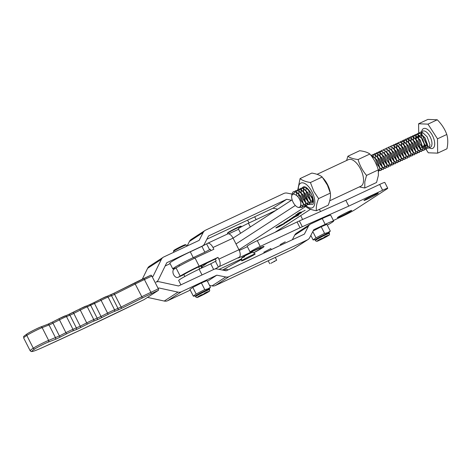 <?xml version="1.0" encoding="UTF-8"?>
<svg xmlns="http://www.w3.org/2000/svg" width="471" height="471" viewBox="0 0 471 471"><rect width="100%" height="100%" fill="white"/><g stroke="black" fill="none" stroke-linecap="round" stroke-linejoin="round"><path stroke-width="0.71" d="M173.458 251.437L173.74 250.566A6.517 0.377 -26.9 0 1 182.171 245.944A6.517 0.377 -26.9 0 1 185.344 244.679L186.222 244.961A7.171 0.412 153.1 0 0 182.724 246.357A7.171 0.412 153.1 0 0 173.458 251.437A7.171 0.412 153.1 0 0 173.458 251.467L173.846 252.238M186.834 246.145L186.239 244.979A7.171 0.412 153.1 0 0 186.222 244.961M328.646 235.253L324.978 237.443L318.944 239.904M324.978 237.443A5.54 0.318 -26.9 0 1 319.291 240.222A5.54 0.318 -26.9 0 1 318.231 240.61L318.055 240.487M313.268 239.821L315.906 237.89L324.325 233.504L327.657 232.674L330.312 231.09L326.898 224.367L321.204 226.763L313.115 230.961M313.186 239.827L315.27 239.751M321.481 238.479A6.517 0.377 153.1 0 0 318.632 240.599A6.517 0.377 153.1 0 0 326.05 236.937A6.517 0.377 153.1 0 0 328.434 235.212L317.943 240.599M327.439 233.357A7.819 0.447 153.1 0 0 319.626 237.16A7.819 0.447 153.1 0 0 315.176 239.898L315.47 240.475A7.819 0.447 -26.9 0 1 319.921 237.743A7.819 0.447 -26.9 0 1 327.734 233.94A7.819 0.447 -26.9 0 1 329.423 233.398L329.129 232.821A7.819 0.447 153.1 0 0 327.439 233.357M330.171 231.061L328.958 232.809M324.619 233.492L321.204 226.763M313.162 239.992L310.836 235.412M316.041 237.943L312.809 231.567M324.313 236.995L327.274 235.582M227.481 233.398L227.652 232.874A7.43 0.43 -26.9 0 1 232.062 230.213A7.43 0.43 -26.9 0 1 239.303 226.692A7.43 0.43 -26.9 0 1 240.881 226.162L241.405 226.333A7.819 0.447 153.1 0 0 241.405 226.333A7.819 0.447 153.1 0 0 239.745 226.887A7.819 0.447 153.1 0 0 232.121 230.596A7.819 0.447 153.1 0 0 227.481 233.398A7.819 0.447 153.1 0 0 227.481 233.428L227.728 233.916M252.756 252.268A6.194 0.359 153.1 0 0 252.744 252.262A6.194 0.359 153.1 0 0 251.42 252.697A6.194 0.359 153.1 0 0 245.314 255.665A6.194 0.359 153.1 0 0 241.711 257.861A6.194 0.359 153.1 0 0 241.711 257.873A6.194 0.359 -26.9 0 1 249.807 253.422A6.194 0.359 -26.9 0 1 252.756 252.268M253.545 254.464A7.607 0.436 -26.9 0 1 255.176 253.928A7.607 0.436 -26.9 0 1 250.955 256.542A7.607 0.436 -26.9 0 1 243.266 260.298A7.607 0.436 -26.9 0 1 241.617 260.804A7.607 0.436 -26.9 0 1 246.05 258.108A7.607 0.436 -26.9 0 1 253.545 254.464M346.591 160.493L347.892 156.242C350.083 157.891 353.486 158.992 358.095 159.539C359.709 165.35 362.523 170.637 366.544 175.412L364.825 181.729L364.79 187.994L359.302 186.922M364.79 187.994L376.559 182.477L378.384 175.377L378.307 169.896C376.7 164.091 373.88 158.798 369.859 154.023C367.668 152.38 364.266 151.279 359.656 150.726L347.892 156.242M366.544 175.412L378.307 169.896M358.095 159.539L369.859 154.023M426.019 149.283L428.292 152.787L437.659 153.146L437.5 138.827L427.968 124.138L437.265 119.781L427.898 119.416L418.601 123.773L418.707 133.234M297.172 206.952L297.172 206.952A7.624 3.621 -115.1 0 0 300.516 201.694C299.344 198.179 297.654 195.889 295.452 194.817C293.15 193.434 291.873 194.146 291.614 196.966A7.624 3.621 -115.1 0 0 297.172 206.952L297.666 207.216C300.592 208.27 301.54 206.433 300.516 201.694M423.841 148.777L423.058 148.206M422.405 147.594L420.079 144.344L418.036 137.779M418.012 137.432L418.177 134.983M418.224 134.788L418.866 133.346M418.954 133.228L419.914 132.451L421.368 132.233L422.793 132.663L427.15 136.814L429.999 144.874L428.687 148.065L427.409 148.165M427.25 148.124L425.042 146.716L424.006 145.215L423.058 147.329M423.523 147.429L425.042 146.716M291.614 196.966L291.961 194.123L292.962 192.068A8.931 4.239 64.9 0 1 293.462 191.738A8.931 4.239 64.9 0 1 295.588 191.791L300.527 196.171L303.377 204.237L302.064 207.423L300.08 207.275M293.486 191.726L294.97 191.491L296.394 191.921L300.757 196.066L303.601 204.131L302.294 207.317L300.233 207.14M294.722 191.473L295.682 190.696L297.136 190.478L298.561 190.902L302.918 195.053L305.767 203.119L304.454 206.304L303.177 206.404M295.794 190.643L297.36 190.372L298.785 190.796L303.147 194.947L305.991 203.013L304.678 206.198L303.247 206.263M303.018 206.369L300.975 205.115M297.113 190.355L298.066 189.577L299.527 189.36L300.945 189.784L305.308 193.934L308.158 201.994L306.845 205.185L305.567 205.285M296.483 195.371L296.512 192.197M296.559 191.997L297.166 190.484M297.248 190.361L298.296 189.472L299.75 189.254L301.175 189.678L305.532 193.828L308.381 201.888L307.068 205.079L305.632 205.138M299.497 189.236L300.457 188.453L301.911 188.235L303.336 188.665L307.698 192.816L310.542 200.876L309.229 204.067L307.957 204.167M305.473 205.091L303.595 203.896M302.294 202.471L300.851 200.24L298.879 194.329M298.808 193.675L298.902 191.079M298.944 190.879L299.556 189.36M299.638 189.242L300.686 188.347L302.141 188.129L303.565 188.559L304.189 187.111L303.548 188.553L307.922 192.71L310.772 200.77L309.459 203.961L308.022 204.02M307.798 204.126L305.991 203.089M305.761 202.883L303.018 199.227L300.975 192.663M300.945 192.315L301.11 189.866M301.157 189.672L301.805 188.229M301.887 188.112L302.841 187.34M304.772 187.199L305.726 187.546L310.089 191.691L311.614 194.47M307.863 203.972L305.985 202.777M305.744 202.548L303.242 199.121L301.269 193.21M301.199 192.557L301.293 189.96M301.334 189.76L301.946 188.241L301.334 189.76A8.931 4.239 64.9 0 1 301.852 188.229M302.029 188.123L302.953 187.287L302.029 188.123M309.164 202.542L310.189 203.007L309.164 202.542M305.043 197.408L308.152 201.771L305.402 198.108L303.395 191.903M303.336 191.197L303.501 188.741L303.324 191.185M308.375 201.665L310.248 202.848L308.375 201.659M307.074 200.228L305.632 198.003L303.66 192.086M303.589 191.438L303.683 188.842M303.724 188.635L304.337 187.122M312.638 201.729L310.766 200.54M309.465 199.109L308.022 196.878L306.05 190.967M305.979 190.319L306.073 187.723M311.855 197.991L310.407 195.759L308.44 189.848M371.242 155.76L372.62 156.184L376.983 160.334L379.826 168.394L378.49 171.597M371.142 155.63L372.849 156.078L377.206 160.228L380.056 168.288L378.49 171.574M371.172 155.63L372.131 154.853L373.585 154.635L375.01 155.065L379.373 159.21L382.216 167.276L380.904 170.461L379.626 170.567M372.243 154.806L373.815 154.529L375.234 154.959L379.597 159.104L382.44 167.17L381.133 170.355L379.697 170.42M373.562 154.512L374.522 153.734L375.976 153.517L377.401 153.94L381.757 158.091L384.607 166.157L383.294 169.342L382.016 169.442M379.532 170.367L378.237 169.654M372.826 157.968L372.967 156.36M373.008 156.154L373.621 154.641M373.703 154.517L374.745 153.628L376.199 153.411L377.624 153.834L381.987 157.985L384.831 166.051L383.518 169.236L382.087 169.301M375.952 153.393L376.906 152.616L378.366 152.398L379.785 152.822L384.148 156.973L386.997 165.033L385.684 168.224L384.407 168.324M381.922 169.248L380.05 168.059M379.803 167.823L377.306 164.397L375.334 158.486M375.263 157.838L375.358 155.242M375.399 155.036L376.011 153.522M376.093 153.399L377.136 152.51L378.59 152.292L380.015 152.716L380.645 151.268M384.248 168.282L382.446 167.246M382.211 167.04L379.467 163.384L377.459 157.179M377.401 156.472L377.389 155.336M378.337 152.274L379.296 151.497L380.751 151.273L382.175 151.703L386.538 155.854L389.382 163.914L388.075 167.105L386.797 167.205M384.312 168.129L382.44 166.934M382.193 166.705L379.691 163.278L377.724 157.367M377.648 156.713L377.742 154.117M377.789 153.917L378.396 152.398M378.478 152.28L379.526 151.385L380.98 151.167L382.405 151.597L386.762 155.748L389.611 163.808L388.298 166.999L386.862 167.058M386.638 167.164L384.831 166.128M384.601 165.922L381.857 162.265L379.85 156.06M379.785 155.353L379.95 152.904M380.727 151.15L381.687 150.373L383.141 150.155L384.566 150.585L388.928 154.729L391.772 162.795L390.459 165.98L389.187 166.086M386.703 167.011L384.825 165.816M384.583 165.586L382.081 162.159L380.073 155.966M380.038 155.595L380.132 152.998M380.174 152.798L380.786 151.279M380.868 151.162L381.91 150.267L383.37 150.049L384.789 150.479L389.152 154.623L392.002 162.689L390.689 165.874L389.252 165.939M389.028 166.045L387.221 165.003M386.991 164.803L384.248 161.147L382.24 154.941M382.175 154.235L382.169 153.093M383.117 150.031L384.077 149.254L385.531 149.036L386.956 149.46L391.319 153.611L394.162 161.677L392.849 164.862L391.572 164.962M389.093 165.886L387.215 164.697M386.968 164.461L384.471 161.041L382.682 156.195M384.189 149.207L385.755 148.93L387.18 149.354L391.542 153.505L394.386 161.571L393.079 164.756L391.642 164.821M391.419 164.927L389.611 163.884M389.382 163.684L386.632 160.022L384.624 153.817M384.566 153.116L384.56 151.974M385.508 148.913L386.467 148.135L387.921 147.918L389.346 148.341L393.703 152.492L396.553 160.552L395.24 163.743L393.962 163.843M386.579 148.082L388.145 147.812L389.57 148.235L393.933 152.386L396.776 160.446L395.463 163.637L394.033 163.696M393.803 163.802L392.002 162.766M391.766 162.56L389.022 158.904L387.015 152.698M386.956 151.992L386.944 150.855M387.898 147.794L388.852 147.017L390.312 146.793L391.731 147.223L396.093 151.374L398.943 159.434L397.63 162.625L396.352 162.725M393.868 163.649L391.996 162.454M391.748 162.224L389.252 158.798L387.462 153.958M388.969 146.964L390.536 146.687L391.96 147.117L396.323 151.268L399.167 159.328L397.854 162.519L396.423 162.577M396.193 162.683L394.392 161.647M394.156 161.441L391.413 157.785L389.405 151.58M389.346 150.873L389.334 149.737M390.282 146.669L391.242 145.892L392.696 145.674L394.121 146.104L398.484 150.249L401.327 158.315L400.02 161.5L398.743 161.606M396.258 162.53L394.386 161.335M394.139 161.106L391.637 157.679L389.853 152.84M391.36 145.845L392.926 145.568L394.351 145.998L398.707 150.143L401.557 158.209L400.244 161.394L398.807 161.459M398.584 161.565L396.776 160.523M396.547 160.323L393.803 156.666L391.76 150.102M391.731 149.754L391.725 148.612M392.673 145.551L393.632 144.774L395.087 144.556L396.511 144.98L400.874 149.13L403.718 157.196L402.405 160.381L401.127 160.481M398.649 161.406L396.77 160.217M396.529 159.981L394.027 156.56L392.243 151.715M393.744 144.727L395.316 144.45L396.735 144.874L401.098 149.024L403.947 157.09L402.634 160.275L401.198 160.34M400.974 160.446L399.167 159.404M398.937 159.204L396.193 155.548L394.145 148.983M394.121 148.636L394.115 147.494M395.063 144.432L396.023 143.655L397.477 143.437L398.902 143.861L403.264 148.012L406.108 156.072L404.795 159.263L403.517 159.363M401.039 160.287L399.161 159.098M398.913 158.862L396.417 155.442L394.41 149.248M394.374 148.877L394.468 146.281M394.51 146.075L395.122 144.562M395.204 144.438L396.246 143.549L397.701 143.331L399.125 143.755L403.488 147.906L406.332 155.966L405.025 159.157L403.588 159.216M403.364 159.322L401.557 158.285M401.321 158.079L398.578 154.423L396.535 147.859M396.511 147.517L396.505 146.375M397.453 143.314L398.413 142.536L399.867 142.313L401.292 142.742L405.649 146.893L408.498 154.953L407.185 158.144L405.908 158.244M403.423 159.169L401.551 157.973M401.304 157.744L398.807 154.317L396.8 148.13M396.765 147.753L396.859 145.156M396.9 144.956L397.512 143.437M397.595 143.319L398.637 142.43L400.091 142.207L401.516 142.636L405.878 146.787L408.722 154.847L407.409 158.038L405.978 158.097M405.749 158.203L403.947 157.167M403.712 156.961L400.968 153.305L398.961 147.099M398.902 146.393L398.89 145.256M399.844 142.189L400.797 141.412L402.258 141.194L403.676 141.624L408.039 145.769L410.889 153.834L409.576 157.02L408.298 157.126M405.814 158.05L403.941 156.855M403.694 156.625L401.198 153.199L399.408 148.359M400.915 141.365L402.481 141.088L403.906 141.518L408.269 145.663L411.112 153.729L409.799 156.914L408.369 156.978M408.139 157.084L406.332 156.042M406.102 155.842L403.359 152.186L401.351 145.981M401.292 145.274L401.28 144.132M402.228 141.07L403.188 140.293L404.642 140.075L406.067 140.499L410.429 144.65L413.273 152.716L411.966 155.901L410.688 156.001M408.204 156.925L406.326 155.736M406.084 155.501L403.582 152.08L401.61 146.169M401.539 145.515L401.633 142.919M401.681 142.713L402.287 141.2M402.369 141.076L403.417 140.187L404.872 139.969L406.296 140.393L410.653 144.544L413.503 152.61L412.19 155.795L410.753 155.86M409.505 155.495L408.722 154.924M408.492 154.724L405.749 151.067L403.706 144.503M403.676 144.155L403.841 141.7M403.888 141.506L404.536 140.064M404.618 139.952L405.578 139.175L407.032 138.957L408.457 139.381L412.82 143.531L415.663 151.591L414.35 154.782L413.073 154.882M410.594 155.807L408.716 154.618M408.475 154.382L405.973 150.961L404 145.044M403.93 144.397L404.024 141.8M404.065 141.594L404.677 140.081M404.76 139.958L405.802 139.069L407.262 138.851L408.681 139.275L413.043 143.425L415.893 151.485L414.58 154.676L413.144 154.735M407.009 138.833L407.968 138.056L409.423 137.838L410.847 138.262L415.204 142.413L418.054 150.473L416.741 153.664L415.463 153.764M412.985 154.688L411.106 153.493M409.805 152.068L408.363 149.837L406.391 143.926M406.32 143.272L406.414 140.676M406.455 140.476L407.068 138.957M407.15 138.839L408.192 137.95L409.646 137.732L411.071 138.156L415.434 142.307L418.277 150.367L416.97 153.558L415.534 153.617M415.304 153.723L413.503 152.686M413.267 152.48L410.524 148.824L408.481 142.26M408.457 141.912L408.616 139.463M408.663 139.269L409.311 137.826M409.399 137.709L410.359 136.931L411.813 136.714L413.238 137.143L417.594 141.288L420.444 149.354L419.131 152.545L417.854 152.645M414.509 153.152L413.497 152.374M412.196 150.95L410.753 148.718L408.781 142.807M408.71 142.154L408.804 139.557M408.846 139.357L409.458 137.838M409.54 137.72L410.582 136.826L412.037 136.608L413.461 137.037L414.091 135.583M417.695 152.604L415.893 151.562M415.657 151.362L412.914 147.706L410.871 141.141M410.847 140.794L410.836 139.657M411.789 136.59L412.743 135.813L414.203 135.595L415.622 136.025L419.985 140.17L422.834 148.235L421.521 151.421L420.244 151.521M416.9 152.033L415.887 151.256M414.586 149.825L413.144 147.6L411.171 141.689M411.095 141.035L411.189 138.439M411.236 138.233L411.842 136.72M411.925 136.596L412.973 135.707L414.427 135.489L415.852 135.919L420.209 140.064L423.058 148.13L421.745 151.315L420.309 151.379M420.085 151.485L418.277 150.443M418.048 150.243L415.304 146.587L413.261 140.022M413.238 139.675L413.397 137.22M414.174 135.471L415.134 134.694L416.588 134.476L418.012 134.9L422.375 139.051L425.219 147.111L423.906 150.302L422.634 150.402M420.15 151.326L418.272 150.137M416.97 148.706L415.528 146.481L413.556 140.564M413.485 139.916L413.579 137.32M413.62 137.114L414.233 135.601M414.315 135.477L415.363 134.588L416.817 134.37L418.242 134.794L422.599 138.945L425.448 147.005L424.135 150.196L422.699 150.255M422.475 150.367L420.668 149.325M420.014 148.712L417.695 145.462L415.652 138.898M415.622 138.556L415.787 136.101M415.834 135.907L416.482 134.465M416.564 134.353L417.524 133.576L418.978 133.358L420.403 133.782L424.765 137.932L427.609 145.992L426.296 149.183L425.019 149.283M422.54 150.208L420.662 149.013M419.361 147.588L417.918 145.356L415.946 139.445M415.875 138.792L415.97 136.196M416.011 135.995L416.623 134.476M416.705 134.359L417.748 133.47L419.208 133.252L420.627 133.676L424.989 137.826L427.839 145.886L426.526 149.077L425.089 149.136M303.083 206.21L302.223 205.792M305.408 205.244L304.384 204.779M312.921 200.328L312.626 201.759M311.614 202.948L310.342 203.048L311.608 202.948L312.45 202.136L311.914 195.2L310.937 193.098C308.052 188.306 305.261 186.439 302.565 187.487L302.835 187.34M313.15 199.368L311.849 202.836M311.725 202.889L310.413 202.901L311.72 202.895M313.356 201.982L312.732 201.924M312.373 201.823L311.549 201.417M375.187 161.924L377.253 166.663M379.473 170.526L378.448 170.06M381.857 169.407L380.833 168.936M380.015 152.716L384.377 156.867L387.221 164.927L385.908 168.118L384.477 168.176M391.478 164.768L390.618 164.35M412.92 154.841L411.895 154.376M413.461 137.037L417.824 141.182L420.668 149.248L419.355 152.433L417.924 152.498M291.773 195.041L295.588 191.791M427.968 124.138L418.601 123.773M424.518 146.964L425.178 147.982M425.354 148.247L425.984 149.225M437.659 153.146L446.955 148.795C448.086 143.496 448.027 138.721 446.791 134.471C444.824 129.054 441.645 124.156 437.265 119.781M437.5 138.827L446.791 134.471M422.558 146.045L420.621 148.436M420.373 148.324L417.471 144.956L416.099 139.369M416.123 139.045L416.976 136.855M417.141 136.702L418.613 136.272L421.574 137.944M424.948 144.921L423.011 147.311M422.764 147.205L419.855 143.832L418.489 138.25M418.513 137.926L419.361 135.736M419.526 135.583L421.003 135.153L423.965 136.826M427.338 143.802L425.401 146.193M425.148 146.087L424.006 145.215M227.405 234.075A6.517 3.197 65 0 1 227.587 233.975A6.517 3.197 65 0 1 233.057 238.138L212.986 247.51L213.869 249.253L195.047 258.043A16.944 0.977 -26.9 0 0 176.06 267.94L174.076 269.129A4.563 2.891 -114.2 0 0 173.646 274.681A4.563 2.891 -114.2 0 0 178.003 277.348A4.563 2.891 -114.2 0 0 178.197 277.248L180.181 276.065A16.944 0.977 -26.9 0 1 199.168 266.168L217.991 257.378L215.282 259.115L216.165 260.857L215.465 261.311L218.409 267.11L219.109 266.663A6.517 3.197 -115 0 0 218.874 259.121L238.944 249.742A6.517 3.197 65 0 1 239.18 257.284L238.079 258.061L239.939 257.337L253.728 250.896A15.643 0.901 -26.9 0 1 261.181 247.993A15.643 0.901 -26.9 0 1 253.522 252.792M217.991 257.378L218.874 259.121M176.613 267.61A15.643 0.901 -26.9 0 1 172.786 268.876A15.643 0.901 -26.9 0 1 193.234 257.625L204.861 252.191L201.918 246.392L207.334 243.448A6.517 3.197 -115 0 1 207.523 243.348A6.517 3.197 -115 0 1 212.986 247.51M172.786 268.876L169.843 263.077A15.643 0.901 -26.9 0 1 190.29 251.82L201.918 246.392M228.735 233.863L238.567 229.271M244.661 256.724A6.194 0.359 -26.9 0 1 241.711 257.873L241.617 260.804M218.409 267.11L214.864 269.035M241.682 258.803A15.643 0.901 -26.9 0 1 240.734 259.244L219.074 269.365M213.64 269.489L210.749 263.795L199.121 269.229A15.643 0.901 153.1 0 0 178.674 280.481L180.893 284.849M206.634 243.901L209.577 249.707L210.278 249.253L210.967 250.607M292.15 199.816L233.063 238.155L238.944 249.742L305.761 206.404M247.399 246.674L239.286 250.466M215.282 259.115L196.466 267.911A10.427 0.601 153.1 0 0 184.773 273.998L182.795 275.182A4.563 2.891 65.8 0 1 182.601 275.282A4.563 2.891 65.8 0 1 182.401 275.358M209.577 249.707L204.861 252.191M210.749 263.795L215.465 261.311M297.542 196.313L298.832 195.477M236.006 243.954L295.329 205.462L236.006 243.954M303.754 199.998L304.99 199.192L303.754 199.998M305.202 199.056L305.738 198.709L305.202 199.056M202.448 267.675L201.994 266.786L207.446 262.777L201.994 266.786A15.643 0.901 -26.9 0 0 201.358 267.44A15.643 0.901 -26.9 0 1 201.994 266.786L201.4 265.603M299.656 212.468L297.566 213.616L299.656 212.468M298.278 213.357L300.633 212.062L298.278 213.357M295.782 214.935L305.108 210.36L295.764 214.894M293.716 216.784L299.338 214.07L293.751 216.554M286.297 221.658L290.79 219.186L289.282 219.616L294.463 217.266L289.724 219.451L292.897 218.267L288.164 220.463L291.025 219.48L286.274 221.611M293.963 217.355L294.428 217.196M278.814 225.95L286.774 222.218L278.791 225.903M310.53 209.259L274.923 232.368M277.696 226.675L280.198 225.485L276.765 227.281L277.755 227.134L284.543 223.625L279.079 226.669C276.088 228.041 275.199 228.3 276.424 227.44L277.66 226.633M276.742 227.24L276.412 227.617M275.853 227.923L276.424 227.44M285.65 222.141L290.024 220.151L286.621 222.112L283.978 223.148L285.614 222.071M289.53 220.257L289.989 220.087M288.823 220.875L288.299 220.958M290.837 218.709L294.469 216.53C296.659 215.524 297.395 215.294 296.677 215.836L298.797 214.917L297.395 215.824L290.813 218.662M297.042 215.53L296.53 215.771M297.195 215.912L296.63 215.983M299.003 213.64L298.708 214.081L301.469 212.727L298.814 214.122L296.73 214.782L299.197 213.587M296.394 215.064L296.73 214.782M277.631 227.187L275.906 227.829M286.598 222.218L285.826 222.63M284.519 222.871L284.042 223.019M285.903 222.047L288.211 221.205L285.862 221.959M288.028 220.505L287.504 220.652M289.63 219.486L289.318 219.592M294.404 217.155L293.68 217.537M292.538 217.514L295.382 216.53L296.365 215.712M293.933 216.784L292.35 217.608M296.389 215.959L293.969 216.854M294.11 216.407L293.898 216.701M299.179 213.551L298.649 213.964M296.865 214.823L296.506 214.941M297.807 214.175L298.691 213.787M298.749 213.928L297.831 214.228M301.046 212.38L300.357 212.421M305.049 210.249L304.737 210.572M298.744 212.951L300.38 212.18L298.844 213.004M329.706 200.799L360.916 186.169A14.666 6.959 -115.1 0 0 361.316 185.945A14.666 6.959 -115.1 0 0 360.786 169.501A14.666 6.959 -115.1 0 0 348.469 159.616L317.083 174.329M330.277 198.073A14.666 6.959 -115.1 0 0 330.448 194.064M330.301 192.863A14.666 6.959 -115.1 0 0 323.065 178.144M304.92 196.537L308.128 201.435M311.837 202.842L312.673 202.03L313.144 199.315M306.244 192.127L307.31 195.412L309.4 199.05M313.356 201.988L312.732 201.929M311.084 201.099L310.772 200.852M310.536 200.652L307.433 196.289M309.7 194.293L312.579 198.856M312.921 199.527L309.471 194.399M304.696 196.643L303.348 191.532M316.418 210.737L328.187 205.221C330.089 200.652 330.813 196.607 330.359 193.086L327.422 185.132L322.188 177.014C319.95 175.159 316.5 173.846 311.843 173.075L300.074 178.591C302.317 180.452 305.761 181.765 310.424 182.53L313.869 191.485L318.596 198.603C316.689 203.172 315.964 207.216 316.418 210.737C311.808 209.989 308.364 208.677 306.073 206.798L305.261 205.75M305.655 205.303A13.63 6.47 -115.1 0 0 314.057 206.057A13.63 6.47 -115.1 0 0 312.273 192.303A13.63 6.47 -115.1 0 0 303.112 182.889A13.63 6.47 -115.1 0 0 298.384 189.43M297.813 189.713L300.074 178.591M306.05 203.136L307.604 204.496M307.704 204.567L312.985 204.279C315.735 198.591 306.574 183.284 302.565 187.487A8.931 4.239 64.9 0 0 301.929 188.117M301.24 190.26A8.931 4.239 64.9 0 1 301.275 189.954M322.188 177.014L310.424 182.53M330.359 193.086L318.596 198.603M158.333 288.829A1.301 0.618 64.9 0 1 158.403 290.324L150.967 293.81A1.301 0.618 64.9 0 0 150.903 292.314L158.333 288.829L151.856 276.059L144.426 279.544A28.024 1.613 153.1 0 0 135.336 283.954L113.175 294.993L108.094 297.054A8.472 0.489 153.1 0 0 105.062 298.384A8.472 0.489 153.1 0 0 101.029 300.368L87.294 306.809A8.472 0.489 153.1 0 0 84.262 308.14A8.472 0.489 153.1 0 0 80.229 310.124L71.574 314.51L66.493 316.565A8.472 0.489 153.1 0 0 63.461 317.896A8.472 0.489 153.1 0 0 59.428 319.88L50.774 324.266L42.16 327.633A9.773 0.565 153.1 0 0 38.498 329.229A9.773 0.565 153.1 0 0 26.8 335.423L33.276 348.187L26.8 335.423A33.359 1.919 153.1 0 0 23.697 338.013C24.204 335.935 21.79 337.772 27.13 333.845L27.13 333.845A1.301 1.148 57 0 0 26.8 335.423A1.301 1.148 -123.1 0 1 27.13 333.845C30.686 331.637 35.207 329.347 40.689 326.962A1.301 1.148 69.2 0 1 42.16 327.633L48.637 340.398L59.417 335.964L52.446 322.07L58.934 318.755A7.171 0.412 -26.9 0 1 64.921 315.947A1.301 1.125 68.7 0 1 66.493 316.565L72.97 329.329L80.217 326.209L73.246 312.314L79.734 309A7.171 0.412 -26.9 0 1 85.722 306.191A1.301 1.125 68.7 0 1 87.294 306.809L93.77 319.573L101.018 316.447L94.047 302.559L100.535 299.244A7.171 0.412 -26.9 0 1 106.523 296.436A1.301 1.125 68.7 0 1 108.094 297.054L114.571 309.818L121.129 307.045L113.976 293.245L134.653 282.924L141.812 296.718A28.024 1.613 -26.9 0 1 150.903 292.314L144.426 279.544A1.301 0.618 64.9 0 0 143.349 278.702A1.301 0.618 64.9 0 0 143.314 278.726A26.723 1.537 -26.9 0 0 134.665 282.918M43.644 347.039A1.301 0.795 -114.4 0 0 43.697 347.015A1.301 0.795 -114.4 0 0 43.75 346.992A313.492 18.045 153.1 0 0 82.572 329.076A313.492 18.045 153.1 0 0 143.013 300.127A5.864 0.336 -26.9 0 1 144.144 299.585L158.403 290.324M143.39 278.691L150.749 275.241A1.301 0.618 64.9 0 1 150.785 275.217A1.301 0.618 64.9 0 1 151.856 276.059M158.156 288.476L158.933 287.969L158.097 288.358M291.973 194.076L287.169 193.11A6.517 5.734 57 0 0 283.783 193.487L205.574 230.172A6.517 5.734 57 0 0 204.967 230.507A6.517 5.734 57 0 0 203.178 232.509L199.156 240.369L163.796 256.954A6.517 5.734 57 0 0 163.19 257.29A6.517 5.734 57 0 0 161.359 259.374L153.046 276.365L152.21 276.754M327.31 225.173A17.203 0.989 153.1 0 0 333.668 221.029A17.203 0.989 153.1 0 0 325.19 224.349L313.751 229.718L309.73 237.578A6.517 5.734 -123 0 1 307.946 239.574A6.517 5.734 -123 0 1 307.339 239.91L229.124 276.595A6.517 5.734 -123 0 1 225.739 276.972L216.819 275.182L181.459 291.767A6.517 5.734 -123 0 1 177.973 292.126L158.933 287.969M156.254 282.052L156.596 281.829A6.517 5.734 57 0 1 155.989 282.164A6.517 5.734 -123 0 1 159.475 281.811L178.515 285.968L213.875 269.383A6.517 5.734 -123 0 1 217.261 269L226.18 270.79L304.39 234.111L308.417 226.251A6.517 5.734 -123 0 1 310.201 224.255A6.517 5.734 -123 0 1 310.807 223.913L322.246 218.55A17.203 0.989 -26.9 0 1 330.724 215.229L333.668 221.029M156.596 281.829A6.517 5.734 57 0 0 158.427 279.745L166.74 262.753L202.1 246.168A6.517 5.734 57 0 0 202.707 245.833A6.517 5.734 57 0 0 204.496 243.837L208.518 235.977L286.727 199.292L291.484 200.246M209.542 285.402L212.003 285.897A6.517 5.734 57 0 0 215.388 285.52L293.604 248.835A6.517 5.734 57 0 0 294.21 248.5L307.946 239.574M207.446 281.275L216.819 275.182M147.517 297.401L164.238 301.051A6.517 5.734 57 0 0 167.723 300.692L190.272 290.118M310.201 224.255L296.465 233.18A6.517 5.734 57 0 0 294.681 235.17L292.332 239.768M142.283 279.209L147.623 268.299A6.517 5.734 -123 0 1 149.454 266.215L163.19 257.29M187.093 246.027L189.448 241.429A6.517 5.734 -123 0 1 191.232 239.433L204.967 230.507M277.731 209.165L272.992 208.217L206.846 239.244M170.137 263.648L165.162 265.98M272.992 208.217L286.727 199.292M240.593 233.269L238.332 228.806A7.819 0.447 -26.9 0 1 248.447 223.23L275.888 210.366M378.466 171.285A10.427 0.601 153.1 0 0 378.914 170.832A10.427 0.601 153.1 0 0 378.431 170.879M341.322 216.165A8.019 0.459 -26.9 0 1 337.389 217.702A8.019 0.459 -26.9 0 1 347.757 211.991A8.019 0.459 -26.9 0 1 351.684 210.449A8.019 0.459 -26.9 0 1 341.322 216.165M367.892 198.927A8.019 0.459 -26.9 0 1 363.959 200.463A8.019 0.459 -26.9 0 1 374.321 194.753A8.019 0.459 -26.9 0 1 378.254 193.21A8.019 0.459 -26.9 0 1 367.892 198.927M280.18 244.596L285.238 241.811L280.18 244.596M264.461 251.932L270.796 248.576L271.325 249.618M223.778 270.313A6.194 0.359 -26.9 0 1 226.716 269.165A6.194 0.359 153.1 0 0 226.71 269.159A6.194 0.359 153.1 0 0 225.379 269.595A6.194 0.359 153.1 0 0 223.778 270.313M333.397 220.499L342.776 216.101A10.427 0.601 -26.9 0 0 355.269 209.489L386.756 189.059A10.427 0.601 -26.9 0 0 387.745 188.235A10.427 0.601 -26.9 0 0 382.629 190.243L348.77 206.115L345.826 200.31L379.685 184.438L382.629 190.243M253.645 252.88L256.507 251.302A18.245 1.048 153.1 0 0 264.037 246.474A18.245 1.048 153.1 0 0 255.088 249.977L253.946 250.513A7.819 0.447 -26.9 0 1 250.107 252.014A7.819 0.447 -26.9 0 1 260.222 246.439L300.027 227.781A13.035 0.748 -26.9 0 1 302.323 226.728L348.77 206.115M222.495 270.054L241.658 259.492M292.344 239.745L271.314 249.601M263.825 252.115L264.243 252.939L227.882 269.96M250.107 252.014L247.163 246.215A7.819 0.447 -26.9 0 1 257.278 240.64L297.083 221.976A13.035 0.748 -26.9 0 1 299.379 220.928L345.826 200.31M387.745 188.235L384.801 182.436A10.427 0.601 153.1 0 0 379.685 184.438M270.801 263.348L276.683 260.186L270.801 263.348M274.187 261.258L274.346 261.564M274.405 261.152L274.575 261.487M208.836 291.449L205.168 293.639L199.133 296.1M205.168 293.639A5.54 0.318 -26.9 0 1 199.48 296.418A5.54 0.318 -26.9 0 1 198.415 296.807L198.244 296.683M193.375 296.024L196.095 294.087L204.514 289.706L207.846 288.87L210.502 287.286L207.087 280.563L201.388 282.959L192.816 287.41L189.937 289.459L193.351 296.188L195.453 295.947M201.67 294.675A6.517 0.377 153.1 0 0 198.815 296.795A6.517 0.377 153.1 0 0 206.239 293.133A6.517 0.377 153.1 0 0 208.624 291.408L198.126 296.795M207.623 289.553A7.819 0.447 153.1 0 0 199.816 293.356A7.819 0.447 153.1 0 0 195.365 296.094L195.659 296.671A7.819 0.447 -26.9 0 1 200.11 293.939A7.819 0.447 -26.9 0 1 207.917 290.136A7.819 0.447 -26.9 0 1 209.607 289.594L209.312 289.017A7.819 0.447 153.1 0 0 207.623 289.553M210.354 287.263L209.813 288.152M204.803 289.689L201.388 282.959M196.23 294.139L192.816 287.41M204.502 293.197L207.464 291.779M421.669 131.633A10.886 5.169 64.9 0 1 426.767 128.983A10.886 5.169 64.9 0 1 434.562 141.93A10.886 5.169 64.9 0 1 429.499 147.941A10.886 5.169 64.9 0 1 429.246 147.8M428.687 148.065L430.364 147.276A8.931 4.239 -115.1 0 0 431.324 139.74A8.931 4.239 -115.1 0 0 425.454 131.415A8.931 4.239 -115.1 0 0 422.781 131.109L419.914 132.451M421.663 132.28A8.931 4.239 -115.1 0 0 421.215 133.994M421.198 134.223A8.931 4.239 -115.1 0 0 421.51 137.485M421.651 138.044A8.931 4.239 -115.1 0 0 424.818 144.391M425.178 144.827A8.931 4.239 -115.1 0 0 426.543 146.187M190.29 251.82L193.234 257.625M239.18 257.284L219.109 266.663M199.121 269.229L202.018 274.94M195.047 258.043L199.168 266.168M239.668 256.807L239.939 257.337M176.06 267.94L180.181 276.065M178.197 277.248L182.795 275.182M150.967 293.81A26.723 1.537 153.1 0 0 142.301 298.013L121.618 308.334A5.864 0.336 -26.9 0 1 119.716 309.259A5.864 0.336 -26.9 0 1 117.62 310.183L114.176 311.519A7.171 0.412 153.1 0 0 108.195 314.328L101.707 317.642A5.864 0.336 -26.9 0 1 98.916 319.014A5.864 0.336 -26.9 0 1 96.82 319.939L93.376 321.275A7.171 0.412 153.1 0 0 87.394 324.083L80.906 327.398A5.864 0.336 -26.9 0 1 78.115 328.77A5.864 0.336 -26.9 0 1 76.014 329.694L72.575 331.036A7.171 0.412 153.1 0 0 66.594 333.839L60.105 337.159A5.864 0.336 -26.9 0 1 57.315 338.525A5.864 0.336 -26.9 0 1 55.119 339.485L48.213 342.111A8.472 0.489 153.1 0 0 41.442 345.255A8.472 0.489 153.1 0 0 34.901 348.864A32.057 1.843 153.1 0 0 43.75 346.992M109.967 295.093A1.301 1.125 68.7 0 1 111.539 295.711L118.015 308.476A1.301 1.125 68.7 0 1 117.62 310.183M110.185 295.005A5.864 0.336 153.1 0 0 112.063 294.175M121.618 308.334L121.129 307.045L141.812 296.718L142.301 298.013M325.19 224.349L322.246 218.55M293.604 248.835L307.339 239.91M215.388 285.52L229.124 276.595M212.003 285.897L225.739 276.972M167.723 300.692L181.459 291.767M164.238 301.051L177.973 292.126M294.681 235.17L308.417 226.251M101.707 317.642L101.018 316.447L107.506 313.133A8.472 0.489 -26.9 0 1 111.539 311.148A8.472 0.489 -26.9 0 1 114.571 309.818A1.301 1.125 68.7 0 1 114.176 311.519M108.195 314.328L100.541 299.238L94.047 302.559A5.864 0.336 153.1 0 1 91.339 303.895M96.82 319.939A1.301 1.125 68.7 0 0 97.214 318.237L90.738 305.467A1.301 1.125 68.7 0 0 89.278 304.796L79.734 308.994L86.705 322.888A8.472 0.489 -26.9 0 1 90.738 320.91A8.472 0.489 -26.9 0 1 93.77 319.573A1.301 1.125 68.7 0 1 93.376 321.275M89.384 304.761A5.864 0.336 153.1 0 0 91.262 303.93M89.166 304.849A1.301 1.125 68.7 0 1 89.278 304.796L94.047 302.559M80.906 327.398L80.217 326.209L86.705 322.888L87.394 324.083M76.014 329.694A1.301 1.125 68.7 0 0 76.414 327.993L69.938 315.223A1.301 1.125 68.7 0 0 68.478 314.551L58.934 318.749L65.905 332.644A8.472 0.489 -26.9 0 1 69.938 330.666A8.472 0.489 -26.9 0 1 72.97 329.329A1.301 1.125 68.7 0 1 72.575 331.036M68.583 314.522A5.864 0.336 153.1 0 0 70.462 313.686M68.366 314.61A1.301 1.125 68.7 0 1 68.478 314.551L79.734 308.994M60.105 337.159L59.417 335.964L65.905 332.644L66.594 333.839M55.119 339.485A1.301 1.148 69.2 0 0 55.543 337.778L49.066 325.008A1.301 1.148 69.2 0 0 47.595 324.342L40.689 326.962A1.301 1.148 69.2 0 0 40.559 327.021A8.472 0.489 -26.9 0 0 33.788 330.171A8.472 0.489 -26.9 0 0 27.247 333.774A1.301 1.148 57 0 0 27.13 333.845M47.706 324.307A5.864 0.336 153.1 0 0 49.661 323.442M47.471 324.401A1.301 1.148 69.2 0 1 47.595 324.342L52.446 322.07A5.864 0.336 153.1 0 1 49.738 323.406M23.697 338.013L30.173 350.777A33.359 1.919 -26.9 0 1 33.276 348.187A9.773 0.565 -26.9 0 1 44.975 341.993A9.773 0.565 -26.9 0 1 48.637 340.398A1.301 1.148 69.2 0 1 48.213 342.111M70.538 313.651A5.864 0.336 153.1 0 0 73.246 312.32M112.139 294.139A5.864 0.336 153.1 0 0 113.964 293.25L100.541 299.238M189.448 241.429L203.178 232.509M147.623 268.299L161.359 259.374M201.364 246.651L202.1 246.168M144.108 299.609L142.996 300.139A1.301 0.336 -116 0 0 143.013 300.127M33.276 348.193A1.301 1.148 56.9 0 0 34.901 348.864A1.301 1.148 57 0 1 33.276 348.187M248.447 223.23L250.331 226.951M260.222 246.439L257.278 240.64M300.027 227.781L297.083 221.976M302.323 226.728L299.379 220.928M315.47 240.475C315.994 241.499 317.018 241.552 318.549 240.64L328.723 235.341C329.423 235.147 329.653 234.499 329.423 233.398M252.744 252.262L255.176 253.928M241.611 226.704L241.429 226.351M422.093 132.386L421.981 134.506M422.004 134.812L427.091 145.58M427.833 146.245L428.869 146.952M178.951 264.896L179.498 265.968M183.849 274.552L184.838 276.501M193.834 257.349L194.352 258.373M198.668 266.88L199.722 268.953M260.881 247.405L261.181 247.993M227.587 233.975L207.523 243.348M182.601 275.282L178.003 277.348M200.611 265.974L201.665 268.04M142.996 300.139L82.537 329.094L43.697 347.015C38.104 349.553 34.342 351.042 32.417 351.484L31.251 351.549L30.173 350.777M201.676 246.504L202.707 245.833M58.934 318.749L52.446 322.07M150.785 275.217L113.976 293.245M378.914 170.832L378.554 170.125M247.593 220.128L249.029 222.96M268.205 260.751L269.712 263.725M254.681 216.807L256.112 219.633M275.288 257.425L276.683 260.186M226.71 269.159L227.911 269.983M302.629 219.486L300.686 215.647M320.527 211.544L319.403 209.336M195.659 296.671C196.183 297.696 197.208 297.754 198.733 296.836L208.906 291.543C209.613 291.343 209.842 290.695 209.607 289.594M209.142 289.006L209.819 288.152"/></g></svg>
